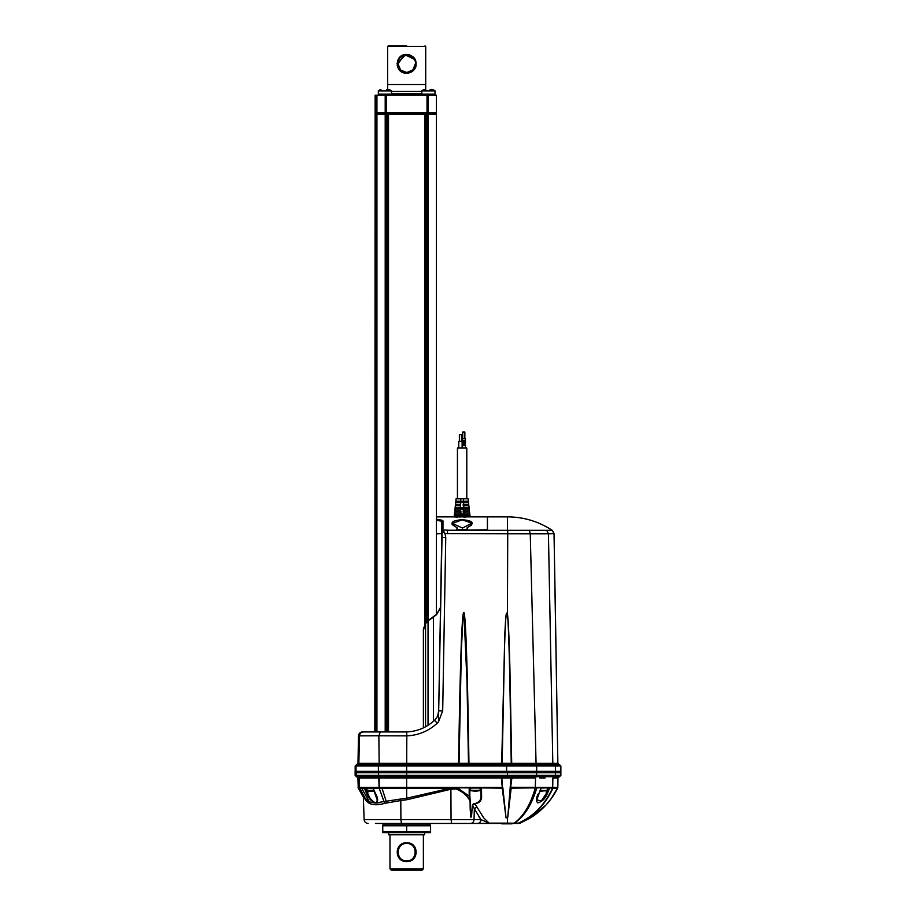 <?xml version="1.0" encoding="UTF-8"?>
<svg xmlns="http://www.w3.org/2000/svg" width="916" height="916" viewBox="0 0 916 916"><rect width="100%" height="100%" fill="white"/><g stroke="black" fill="none" stroke-linecap="round" stroke-linejoin="round"><path stroke-width="1.37" d="M452.39 523.46L462.511 528.04L471.866 523.162L462.179 519.784L452.39 523.46M467.057 529.471L467.32 527.582C475.106 523.219 473.377 520.597 462.122 519.716C450.855 520.597 449.115 523.219 456.901 527.582L457.176 529.471L467.32 529.471M467.194 529.471L457.038 529.471M452.367 524.158L452.367 523.162M540.039 790.634L547.104 790.634L539.764 791.264M538.39 793.874L538.299 793.863C536.032 797.996 535.871 800.996 537.795 802.874C541.94 801.832 545.077 798.832 547.23 793.863L549.76 787.771L541.104 788.046M556.756 776.688L553.23 776.688M453.134 525.429L452.229 523.46C451.233 523.998 452.825 525.372 456.992 527.559L456.901 530.009L457.038 527.616M452.229 523.46L452.458 522.589M471.763 522.578L471.763 524.387C470.549 525.063 474.156 523.883 467.24 527.559L467.057 530.238L467.057 527.811M472.003 523.471L471.099 525.44M441.821 533.547L436.417 533.81M434.493 720.308C426.627 727.556 417.353 731.426 406.681 731.93L406.819 735.869C418.498 735.308 428.631 731.071 437.241 723.159L434.493 720.308C437.161 717.72 438.558 714.549 438.684 710.827L442.085 533.547L436.417 533.547M487.392 519.544L487.392 529.814M442.371 530.341L441.397 521.204L441.97 520.242L436.417 519.177M441.97 531.017L441.97 521.799L442.966 520.849L441.97 520.242M446.069 530.158L456.901 530.375M482.686 530.158L467.32 530.009L467.32 527.582M487.392 530.043L482.686 530.009M376.728 114.065L428.15 114.065L375.148 114.065L375.148 95.23L436.417 95.23L436.417 114.065L436.417 112.725L427.016 112.725L436.417 112.725L436.417 114.065L428.15 114.065L436.417 114.065L436.417 516.853L487.392 516.853L487.392 529.631M442.336 530.341L442.966 530.066L442.966 520.849M446.069 530.02L442.966 530.066M466.095 516.956L463.828 517.071M457.428 517.071L454.576 516.91M374.197 791.264L368.118 791.264A4.145 4.145 0 0 1 367.007 790.634L373.923 790.634M373.785 790.325L366.847 790.325L367.121 787.771M374.392 776.688L378.755 776.688L374.392 776.688M475.37 791.264L470.641 790.634L480.087 790.634L475.37 791.264M479.973 787.771L480.247 790.325L470.492 790.325L470.755 787.771M358.248 776.688L557.42 776.688M387.903 89.436L386.689 89.436M380.999 94.165L391.556 94.165L391.556 90.89L378.331 90.89L378.331 94.165L380.999 94.165M388.842 90.627L378.434 90.627L378.331 94.165M388.636 89.436L386.815 89.436M388.373 94.165L381.514 94.165M388.613 94.566L379.132 94.165M431.356 89.436L430.142 89.436M431.745 94.566L431.745 95.23L431.837 94.165L424.967 94.165M406.67 45.8C430.268 45.8 430.268 45.8 406.67 45.8L388.304 45.8L406.67 45.8L388.304 45.8L387.64 46.464L425.711 46.464L425.047 45.8M387.64 89.436L387.64 84.547L425.711 84.547L387.64 84.547L387.64 46.464M406.67 73.188C394.189 73.83 394.166 53.849 406.67 54.479C414.078 55.51 417.124 59.666 415.818 66.937C414.078 70.933 411.032 73.017 406.67 73.188M405.822 54.525L396.983 63.719M397.178 65.7L401.242 71.574L408.273 73.062M410.265 55.155L408.96 54.742M413.975 59.128L405.914 55.189L404.025 55.567L397.991 63.834L400.624 70.063L406.853 72.513L412.944 69.845L415.36 63.651M397.991 63.834C397.636 50.678 419.551 54.239 414.868 66.719C412.074 75.856 397.487 73.223 397.991 63.834M424.452 94.165L435.008 94.165L435.008 90.89L421.784 90.89L421.784 94.165L424.452 94.165M432.295 90.627L421.784 90.89M432.1 89.436L430.268 89.436M432.066 94.566L422.585 94.165M559.527 776.688L560.867 775.348L555.474 775.348L555.474 772.68L560.867 772.68L378.388 772.68L378.388 771.341L406.67 771.341L406.67 765.994L378.388 765.994L378.388 771.341L506.617 771.341L506.617 764.665L357.355 764.665L356.026 765.994L357.355 764.665M376.934 731.93L376.934 112.725L385.201 112.725L376.934 112.725L376.625 731.93M375.904 731.93L374.839 731.93L375.148 114.065L375.148 731.93M358.854 763.36L379.167 763.372L378.72 764.665L406.704 764.665L357.526 764.665L358.854 763.36L359.473 735.857C359.782 733.441 361.099 732.136 363.457 731.93L406.681 731.93M385.201 95.23L385.201 112.725L386.254 112.725L385.201 112.725L385.201 731.93L376.613 731.93M359.473 735.857L378.846 735.788L380.335 731.93M379.167 763.372L378.846 735.8L406.819 735.869L406.704 763.349L379.167 763.372M356.026 771.341L356.026 765.994L378.388 765.994L378.823 764.665L406.67 764.665L406.67 765.994L406.67 764.665M437.241 723.159L438.489 721.854L442.691 710.827L445.76 537.555L441.752 537.555L438.684 710.827L437.837 715.27M428.035 725.312L428.035 621.025L428.665 620.579L425.562 623.567L425.562 726.766M433.474 721.236L433.474 617.327L427.887 620.808L436.783 614.098L440.172 607.949L436.543 614.705L433.257 617.166M438.489 721.854L440.504 607.961L436.543 614.705M425.631 623.086L423.387 630.437L423.387 727.877L423.398 629.155L425.631 623.086L427.783 620.876M426.982 621.563L424.589 624.758M459.03 764.665L458.584 763.349L406.704 763.349L406.704 764.665L468.5 764.665L467.011 682.283L464.103 616.582C463.347 615.667 462.969 616.342 462.946 618.609L461.366 649.845L459.03 764.665L406.704 764.665M441.821 533.81L440.516 607.674M504.762 771.341L560.867 771.341L536.673 771.341L536.673 765.994L406.67 765.994M378.388 771.341L363.503 771.341L363.503 772.68L507.43 772.68L507.43 771.341L506.617 771.341M555.474 765.994L554.226 764.665L559.527 764.665L560.867 765.994L555.474 765.994L555.474 771.341L555.474 765.994L536.673 765.994L536.204 764.665L507.579 764.665M554.226 764.665L536.204 764.665M441.752 537.555L442.027 530.856L443.207 530.33L445.016 533.604L442.359 531.177M559.081 764.654L507.098 764.665M445.76 537.555L445.016 533.604L447.5 533.604L447.5 530.33L507.43 530.341L507.43 516.853L487.461 516.853L487.461 529.803L447.5 530.33M442.004 530.845L443.035 530.158M559.218 764.665L557.844 763.326L559.218 764.665L557.844 763.349L511.7 763.349L511.265 764.665L510.716 733.67C510.292 708.64 509.262 628.49 507.372 613.96C505.38 608.11 504.899 640.96 504.579 645.059L502.128 764.654M502.128 764.665L501.682 763.349L468.958 763.349L468.5 764.665M507.372 613.96L507.43 613.949C508.701 621.449 509.594 656.211 509.926 669.046L511.7 763.349L501.682 763.337L504.83 633.483C505.552 622.033 505.781 609.609 507.43 613.949L507.75 530.341L552.234 530.341L554.031 533.604L548.432 533.776L552.817 763.36L554.065 764.665M555.806 637.547L556.184 661.363M555.44 613.812L555.543 620.533M557.855 763.349L554.031 533.604L552.371 530.433M548.421 533.776L530.25 533.776L536.1 764.665M529.471 530.559L530.25 533.776L447.5 533.604M458.584 763.337L468.442 763.349L458.584 763.337C459.947 672.424 461.836 611.556 463.771 612.518C465.706 611.556 467.595 672.424 468.958 763.337L468.958 763.337M557.844 763.326L555.462 615.403M511.128 763.349L511.7 763.337M423.467 629.315L423.387 630.437M428.035 621.025L428.665 620.579M557.775 787.623L557.592 788.229C551.306 800.595 542.272 810.465 530.479 817.851L520.208 823.129L514.094 823.198A4.008 2.004 -90 0 1 513.407 823.438L500.697 823.438A17.37 17.37 0 0 0 501.865 823.839L511.861 823.839A17.37 17.37 0 0 0 513.04 823.438L507.43 823.129L514.094 823.198C523.402 816.522 530.444 804.843 535.207 788.184L535.253 788.184A2.004 0.733 -90.2 0 0 535.333 787.313L552.703 787.313L552.886 777.982L557.959 777.993L557.833 787.325L553.207 787.313L556.356 787.313M509.514 823.839L508.231 823.839M386.254 95.23L386.254 731.93M376.751 731.93L376.751 112.725L375.148 112.725M470.229 802.874L470.286 805.977M546.108 804.912L530.295 817.931M530.02 818.137L520.208 823.129A4.008 4.008 -87.3 0 1 518.662 823.438L517.197 823.438A4.008 3.515 90 0 0 518.41 823.198C533.673 816.465 545.203 804.798 553.001 788.184L552.703 787.313L553.001 788.184L557.604 788.207L557.787 787.382M557.798 787.474L557.947 777.993L559.31 776.688L557.947 777.993L557.833 787.05M551.489 798.294L545.925 805.095M535.07 814.771L533.318 816.007M400.074 799.073L406.67 798.237L406.67 788.184L382.006 788.184L386.689 802.805L384.651 803.355L400.807 800.527L400.635 799.027L374.884 803.011L369.4 801.924L362.931 796.405L358.259 788.172L379.178 788.172L379.098 787.325L379.201 788.172L379.201 777.97L406.67 777.993L406.67 776.688L378.823 776.688L501.395 776.688L501.876 778.028L511.357 778.028L511.082 776.688L507.716 817.736L511.174 788.184L510.67 787.279L535.333 787.313L535.539 777.982L511.907 777.993L511.975 776.688L507.43 776.688L539.707 776.688L507.43 776.688L507.43 775.348L356.416 775.348L357.744 776.688L356.473 776.688L355.133 775.348L355.133 771.341L363.503 771.341M379.201 777.97L357.893 777.993L356.553 776.688L406.67 776.688L378.755 776.688L379.098 787.325L406.67 787.313L406.67 788.184L406.67 777.993L501.395 777.993L502.254 787.313L501.876 778.028L511.907 777.993L510.67 787.279L511.517 788.184M501.876 778.028L502.186 776.688M455.973 787.394L455.996 788.046L450.317 788.184L450.317 787.313L502.254 787.313L502.254 788.184L502.792 787.313L506.044 817.851L507.704 817.793L506.491 817.713M477.076 807.706L476.732 807.019L474.362 808.817L472.541 805.05L470.904 817.278C469.793 807.328 470.297 805.874 470.034 800.893C467.16 795.477 462.431 791.47 455.847 788.871L455.996 788.046L457.874 788.184L469.164 796.141L469.221 787.771L502.254 788.184L506.044 817.851M380.724 823.438C382.419 823.438 382.419 823.438 380.724 823.438M436.909 823.438C438.615 823.438 438.615 823.438 436.909 823.438C435.237 823.438 435.237 823.438 436.909 823.438M469.828 795.271L469.885 787.886L469.828 795.775L469.152 795.626M406.67 788.184L450.317 788.184L450.558 787.313L452.241 787.394L452.344 788.871L455.847 788.871L450.901 789.237L451.05 819.58L474.03 819.58L474.362 808.817L480.98 819.58L489.087 823.129L483.682 817.816L474.98 803.882L472.645 804.466M481.518 789.203L481.576 795.626L480.911 795.271L480.843 787.886L481.518 788.184M479.721 817.908L478.896 816.728M551.089 798.832L557.821 787.497M545.054 777.982L539.707 777.982M550.069 776.688L536.02 776.688L535.539 777.982M557.959 777.993L559.184 776.688M379.178 788.172L384.651 803.355C378.548 805.118 373.591 805.198 369.789 803.561L366.927 801.603L363.022 796.565M368.106 802.611L369.789 803.561L369.4 801.924L361.167 787.313L359.37 787.336L359.564 788.172L361.385 788.184M357.893 777.993L358.259 788.172L359.576 788.172L359.175 777.993L357.847 776.688L359.175 777.993L359.255 781.726M358.053 787.336L359.358 787.336L366.927 801.603M431.997 823.438L427.154 823.438M386.197 823.438L382.098 823.438M395.952 823.438L393.72 823.438M417.398 823.438L408.032 823.438M360.503 776.688L369.056 776.688M379.098 787.325L359.37 787.336M364.282 788.184L365.244 787.875A1.317 0.939 90.7 0 1 365.209 787.771L367.579 787.771M366.869 794.252L367.82 793.886C369.148 797.527 371.495 800.424 374.873 802.565L376.361 802.553L377.312 800.115L375.812 794.161C377.942 797.973 378.194 800.916 376.59 802.988L374.884 803.011C371.175 800.985 368.507 798.065 366.869 794.252L364.35 788.195M376.785 802.988L379.705 802.679M540.887 787.771L511.174 788.184M547.23 793.863L546.291 793.508L541.299 800.973L536.799 799.886L540.955 787.909M400.807 800.527L407.036 799.702L400.807 800.527L400.899 819.58L451.05 819.58L451.588 823.438L438.295 823.438M379.235 823.438L378.171 823.438M375.423 823.438L477.442 823.438M421.566 823.438C419.894 823.438 419.894 823.438 421.566 823.438M406.67 823.438C404.975 823.438 404.975 823.438 406.67 823.438M376.797 823.438C375.125 823.438 375.125 823.438 376.797 823.438M379.201 788.172L382.006 788.184L381.938 787.325L382.006 788.184M372.995 787.909L375.812 794.149M365.244 787.875A1.328 0.939 90.7 0 1 365.232 787.852A72.478 51.25 90.7 0 0 367.82 793.886L369.503 797.16M435.558 823.438L434.734 823.438M428.047 824.778L428.081 823.438M424.188 823.438L422.94 823.438M479.308 823.438L498.018 823.129M470.481 823.438A4.008 3.55 90 0 0 474.03 819.58L480.98 819.58A4.008 3.55 90 0 1 477.431 823.438L451.588 823.438M472.541 805.05L475.37 803.458C479.526 802.13 481.369 799.393 480.911 795.271L480.843 787.771L481.507 787.771M469.221 787.771L469.885 787.771L469.221 787.771M469.885 787.886L457.874 787.806M480.843 787.771L480.911 795.271M469.164 796.141L469.828 795.775L470.194 800.87L469.164 796.141M474.362 808.817L473.996 807.981M472.358 805.038L471.786 813.065C471.786 814.782 470.973 819.545 470.687 815.538L470.194 800.87M475.37 803.458L473.824 803.492M475.026 803.447L474.98 803.882C479.801 802.885 481.999 800.137 481.576 795.626M450.558 788.161L450.901 789.237L407.036 799.702L406.67 798.237L407.036 799.702M450.317 788.184L406.67 798.237M477.431 823.438L507.43 823.438M517.803 823.347A4.008 3.469 -90 0 1 517.059 823.438L513.693 823.438A4.008 2.118 -90 0 0 514.403 823.209C524.227 816.58 531.658 804.901 536.696 788.184L536.787 787.313M378.823 776.688L378.388 772.68L355.133 772.68L356.416 772.68L356.416 771.341M507.189 817.69L506.548 817.69M518.238 823.438L517.059 823.438A4.008 3.469 -90 0 0 518.238 823.198C533.352 816.522 544.78 804.843 552.508 788.184L548.673 787.886A72.49 51.25 89.3 0 1 546.291 793.508L546.268 791.149M553.207 787.313L552.485 788.184M357.744 776.688L356.473 776.688L357.744 776.688L356.416 775.348L355.133 775.348M554.123 776.688L559.31 776.688L554.123 776.688L552.886 777.982M356.553 776.688L357.847 776.688M557.615 788.184L557.798 787.554L557.615 788.184M511.357 778.028L510.67 787.279M391.556 91.554L421.784 91.554M421.784 91.451L391.556 91.451M427.016 95.23L427.016 112.725L386.323 112.725L386.323 95.23M376.934 95.23L376.934 112.725L376.751 95.23M436.417 95.23L436.417 112.725M378.766 776.688L406.67 776.688L406.67 771.341L492.476 771.341M554.18 776.688L555.474 775.348L536.604 775.348L536.135 776.688L536.604 775.348L507.43 775.348L507.43 772.68L536.604 772.68L536.604 771.341M363.503 772.68L356.416 772.68L356.416 775.348M555.474 771.341L555.474 772.68L536.604 772.68L536.604 775.348M406.509 860.845C418.017 861.395 417.856 842.983 406.67 843.487C395.54 842.972 395.414 861.177 406.509 860.845L406.486 861.509C419.081 862.322 419.413 842.422 406.841 842.812C394.281 842.022 393.926 861.876 406.486 861.509M423.375 834.797L423.375 868.86L422.036 870.2L391.315 870.2L389.976 868.86L423.375 868.86M388.636 832.793L388.636 834.797L424.703 834.797L424.703 832.793M382.762 832.621L430.589 832.621M430.394 831.659L382.762 831.625L382.762 825.774L430.589 825.774L430.589 831.625M383.002 831.659L388.636 832.346M406.67 831.625L406.67 825.774M430.589 824.927L382.762 824.927M388.636 825.156L382.762 825.774M470.492 516.853L469.897 515.158M455.836 501.212L460.679 501.212L460.782 498.808L456.099 498.808L455.699 502.552L457.531 502.552L457.531 501.212M466.691 507.624L466.691 508.964L469.232 508.964L469.439 510.83L468.877 505.758L469.084 507.624L460.393 507.624L460.611 502.552L468.534 502.552L468.74 504.418L463.187 504.418L463.187 505.758L463.187 504.418M454.302 515.376L454.141 516.876L454.302 515.376L464.172 515.376L454.302 515.376L454.645 512.17L460.198 512.17L454.645 512.17L454.45 514.048L460.118 514.048L460.198 512.17L461.046 512.17L460.336 508.964L469.232 508.964M463.187 510.83L463.187 512.17L463.187 510.83L463.977 510.83L463.897 508.964M463.553 501.212L468.385 501.212L468.122 498.808L463.45 498.808L463.553 501.212L460.679 501.212M463.897 444.638L463.267 444.054L464.137 444.798L463.267 444.661M465.465 448.05L465.465 438.695L462.111 438.695L462.111 448.05M463.53 445.668L464.469 445.52L463.53 445.668M464.103 443.504L463.198 443.172L464.469 442.68L464.469 443.63M463.611 440.298L464.309 440.275C463.84 441.615 463.611 441.627 463.611 440.298C463.656 441.615 463.885 441.615 464.309 440.275C463.885 441.615 463.656 441.615 463.611 440.298C463.656 441.615 463.885 441.615 464.309 440.275M464.469 441.684L463.267 442.611L464.298 442.325L463.267 441.466L464.469 441.684L463.267 441.466M463.187 512.17L469.576 512.17L464.034 512.17L464.114 514.048L469.782 514.048L469.576 512.17L470.091 516.853M468.385 501.212L468.74 504.418M463.187 505.758L468.877 505.758L463.748 505.758L463.84 507.624M464.217 440.436L463.645 440.436M464.298 442.325L463.267 442.13M464.469 442.405L463.267 442.611M464.469 441.833L463.416 442.039L464.469 442.245M463.977 443.046L463.393 443.264L463.977 443.046M466.691 501.212L466.691 502.552L468.534 502.552M460.393 507.624L455.149 507.624L455 508.964L457.531 508.964L457.531 507.624M466.691 508.964L457.531 508.964M455 508.964L454.794 510.83L455 508.964L460.336 508.964M466.691 502.552L457.531 502.552M455.699 502.552L455.492 504.418L455.699 502.552L460.611 502.552M463.45 498.808L460.782 498.808M460.473 505.758L455.344 505.758L455.149 507.624L455.344 505.758L460.473 505.758M455.492 504.418L460.53 504.418M454.794 510.83L460.256 510.83M463.691 504.418L463.611 502.552M460.118 514.048L464.114 514.048M463.977 510.83L469.439 510.83M464.298 441.752L463.267 441.627M466.691 514.048L466.691 515.376M464.24 517.048L464.172 515.376L469.931 515.376M459.981 517.071L460.061 515.376M457.531 515.376L457.531 514.048M457.439 498.808L457.439 448.05L466.794 448.05L466.794 498.808M462.111 441.363L458.767 441.363L458.767 448.05M461.515 441.363L461.515 434.688L459.374 434.688L459.374 441.363M464.859 438.695L464.859 432.02L462.717 432.02L462.717 438.695M470.961 530.135L457.141 530.135M540.165 790.325L547.104 790.634M441.478 533.547L436.417 533.41M441.821 533.41L441.397 521.204L436.417 520.242M372.858 788.046L366.847 788.046M480.247 788.046L470.492 788.046M414.914 66.593L415.818 66.937M559.527 764.665L560.867 765.994L560.867 775.348M438.684 710.827L442.691 710.827M507.43 533.604L507.75 530.341M546.829 530.559L548.432 533.776M387.422 731.93L387.422 112.725M388.521 731.93L388.521 112.725M424.829 624.311L424.829 112.725M425.917 622.697L425.917 112.725M427.096 621.46L427.096 95.23M428.15 620.613L428.15 95.23M489.087 823.129L507.43 823.129L507.43 818.606M406.67 787.313L450.317 787.313M457.874 787.313L457.874 788.184M363.366 797.779L364.121 819.58L400.899 819.58L401.448 823.438M535.288 787.313L535.207 788.184M367.82 793.886L367.831 791.149M536.135 776.688L507.43 776.688M391.556 94.016L421.784 94.016M421.784 93.787L391.556 93.787M375.239 95.23L375.239 112.725M436.417 114.065L436.417 614.453L436.417 114.065M376.465 114.065L376.465 731.93M375.823 114.065L375.823 731.93M471.866 523.196L471.866 524.158M547.253 788.046L547.253 790.325M457.176 527.811L457.176 530.238M380.942 89.436L378.434 90.627L380.758 89.447M381.606 94.566L381.606 95.23L381.606 94.566M388.957 89.436L391.556 90.89M388.292 94.566L388.292 95.23M434.917 90.627L432.409 89.436L434.917 90.627M425.711 46.464L425.711 89.436M424.394 89.436L421.887 90.627M425.058 94.566L425.058 95.23M356.633 764.665L357.984 763.36L358.488 735.869C358.763 733.464 360.103 732.159 362.507 731.93M355.168 771.341L355.168 765.994L356.507 764.665M560.867 765.994L560.867 771.341L560.867 765.994M555.428 613.09L554.031 533.604L555.428 613.09M552.234 530.341C538.619 521.444 523.689 516.945 507.43 516.853M427.554 621.071L426.867 621.678M423.604 627.62L423.444 628.674M541.173 787.771L536.799 799.771M364.121 819.58C364.419 821.938 365.759 823.221 368.129 823.438M377.312 800.115L372.778 787.771M385.304 824.778L385.27 823.438M549.806 800.527L553.058 796.038M389.976 868.86L389.976 834.797M466.92 512.17L466.92 510.83M457.302 505.758L457.302 504.418M457.302 512.17L457.302 510.83M466.92 505.758L466.92 504.418"/></g></svg>
